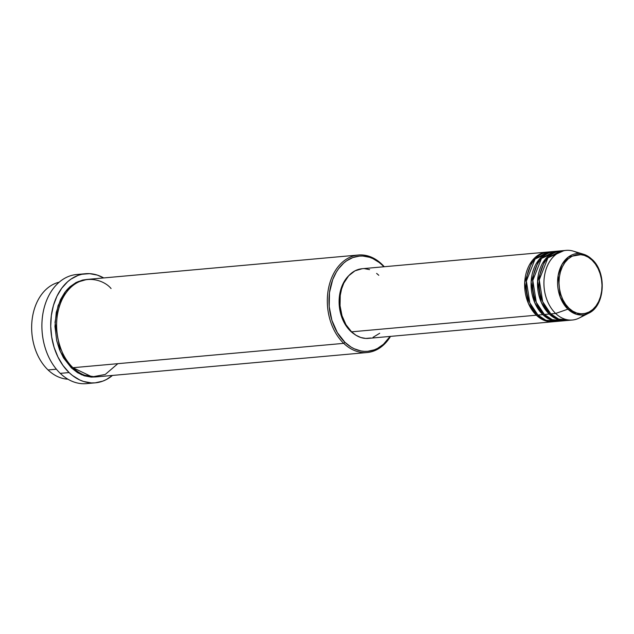 <?xml version="1.0" encoding="UTF-8"?>
<svg xmlns="http://www.w3.org/2000/svg" width="634" height="634" viewBox="0 0 634 634"><rect width="100%" height="100%" fill="white"/><g stroke="black" fill="none" stroke-linecap="round" stroke-linejoin="round"><path stroke-width="0.95" d="M568.944 308.195C563.166 304.082 554.045 284.825 562.35 266.811C571.155 249.273 587.211 254.123 592.053 260.17A1.165 0.618 -46.2 0 0 592.061 259.401A1.165 0.618 -46.2 0 0 591.894 259.314L583.438 254.202L568.674 256.778L561.978 264.473L558.15 275.536L560.226 297.156L567.905 309.162A1.165 0.618 -46.2 0 0 568.944 308.195L565.623 304.344L562.873 299.724L560.805 294.501L559.497 288.882L558.99 283.081L559.315 277.32L560.448 271.827L562.35 266.811L564.957 262.46L568.159 258.941L571.828 256.398L575.838 254.916L580.023 254.567L584.231 255.351L588.297 257.238L592.053 260.17L595.374 264.021L598.124 268.642L600.192 273.864L601.5 279.491L602.007 285.284L601.682 291.046L600.549 296.538L598.647 301.554L596.039 305.905L592.838 309.424L589.168 311.968L585.158 313.45L580.966 313.806L576.766 313.022L572.7 311.128L568.944 308.195A1.165 0.618 133.8 0 1 567.905 309.162A30.82 22.245 -95.1 0 1 559.029 271.629A30.82 22.245 -95.1 0 1 583.438 254.202A30.82 22.245 -95.1 0 1 591.894 259.314A1.165 0.618 133.8 0 1 592.061 259.401A1.165 0.618 133.8 0 1 592.053 260.17C597.83 264.283 606.952 283.549 598.647 301.554C589.842 319.092 573.786 314.242 568.944 308.195M553.902 321.66L543.663 320.154L536.364 315.201A1.165 0.618 133.8 0 1 537.22 314.313A1.165 0.618 -46.2 0 0 536.364 315.201A34.965 25.233 -95.1 0 1 525.261 277.264A34.965 25.233 -95.1 0 1 546.833 252.11A34.965 25.233 -95.1 0 1 547.641 252.055L532.346 260.471L524.698 282.502L528.423 303.488L536.364 315.201L351.577 331.828L536.364 315.201A34.965 25.233 -95.1 0 0 553.102 321.755A34.965 25.233 -95.1 0 0 553.902 321.66M552.927 320.574L553.799 320.519M550.867 251.904L535.064 259.021L526.386 281.044L529.834 302.893L537.965 315.058L542.791 314.623L537.965 315.058A34.965 25.233 84.9 0 0 554.71 321.612L559.529 321.176A34.965 25.233 -95.1 0 0 560.329 321.081L550.09 319.576L542.791 314.623A34.965 25.233 -95.1 0 1 531.688 276.686A34.965 25.233 -95.1 0 1 553.26 251.532L548.442 251.96A34.965 25.233 84.9 0 0 526.862 277.113A34.965 25.233 84.9 0 0 537.965 315.058L545.882 320.265L557.104 321.232M566.828 260.217L565.877 259.203M564.791 260.392L565.75 261.438M559.529 321.176A34.965 25.233 -95.1 0 1 542.791 314.623A1.165 0.618 133.8 0 1 543.647 313.735A1.165 0.618 -46.2 0 0 542.791 314.623L534.85 302.909L531.126 281.924L538.773 259.892L554.068 251.476A34.965 25.233 -95.1 0 0 553.26 251.532M557.294 251.326L541.491 258.442L532.814 280.466L536.261 302.315L544.392 314.48L549.218 314.044L544.392 314.48A34.965 25.233 84.9 0 0 561.138 321.034L565.956 320.598A34.965 25.233 -95.1 0 0 566.756 320.503L556.517 318.997L549.218 314.044A34.965 25.233 -95.1 0 1 538.115 276.107A34.965 25.233 -95.1 0 1 559.687 250.953L554.869 251.381A34.965 25.233 84.9 0 0 533.289 276.535A34.965 25.233 84.9 0 0 544.392 314.48L552.309 319.687L563.531 320.653M565.956 320.598A34.965 25.233 -95.1 0 1 549.218 314.044A1.165 0.618 133.8 0 1 550.074 313.156A1.165 0.618 -46.2 0 0 549.218 314.044L541.278 302.331L537.553 281.345L545.2 259.314L560.496 250.898A34.965 25.233 -95.1 0 0 559.687 250.953M583.938 314.773A34.965 25.233 -95.1 0 1 572.383 320.019A34.965 25.233 -95.1 0 1 555.646 313.465L550.819 313.901L555.646 313.465L567.905 309.162L576.472 314.305L588.748 313.156C605.105 305.913 607 272.438 592.061 259.401L583.438 254.202L573.263 251.127A34.965 25.233 84.9 0 0 545.573 270.892A34.965 25.233 84.9 0 0 555.646 313.465A34.965 25.233 -95.1 0 1 544.543 275.528A34.965 25.233 -95.1 0 1 566.114 250.375L561.296 250.802A34.965 25.233 84.9 0 0 539.716 275.964A34.965 25.233 84.9 0 0 550.819 313.901L558.736 319.108L569.958 320.075M48.057 369.955A48.953 35.33 -95.1 0 1 32.168 319.235A48.953 35.33 -95.1 0 1 59.176 282.193A48.953 35.33 84.9 0 0 32.168 319.235A48.953 35.33 84.9 0 0 48.057 369.955L56.394 369.202L48.057 369.955A48.953 35.33 84.9 0 0 67.909 379.195A48.953 35.33 -95.1 0 1 48.057 369.955M358.384 255.019L87.627 279.38A48.953 35.33 84.9 0 0 57.425 314.599A48.953 35.33 84.9 0 0 72.965 367.712L343.723 343.359L344.975 342.336A47.788 34.49 -95.1 0 1 334.38 275.742A47.788 34.49 -95.1 0 1 382.167 265.06L381.819 264.188A48.953 35.33 84.9 0 0 332.866 275.132A48.953 35.33 84.9 0 0 343.723 343.359A48.953 35.33 -95.1 0 1 328.174 290.237A48.953 35.33 -95.1 0 1 358.384 255.019A48.953 35.33 -95.1 0 1 381.819 264.188A48.953 35.33 -95.1 0 1 384.267 266.732A48.953 35.33 84.9 0 0 381.819 264.188L382.167 265.06L379.219 262.508L372.895 258.609L369.582 257.301L362.814 256.041L359.43 256.096L352.805 257.578L346.592 260.828L343.715 263.086L338.564 268.745L336.337 272.089L332.692 279.665L329.482 292.662L329.204 306.602L331.891 320.297L337.304 332.565L344.975 342.336L351.03 347.052L354.255 348.787L360.936 350.959L364.336 351.355L367.72 351.307L374.345 349.825L377.515 348.415L383.427 344.317L390.124 336.416A47.788 34.49 -95.1 0 1 344.975 342.336L343.723 343.359L72.965 367.712L92.096 376.905L105.26 374.456L117.829 363.678M90.868 382.888A54.778 39.538 -95.1 0 1 60.254 373.363A54.778 39.538 -95.1 0 1 43.413 310.993A54.778 39.538 -95.1 0 1 81.112 274.459A54.778 39.538 84.9 0 0 76.666 274.514A54.778 39.538 84.9 0 0 42.858 313.925A54.778 39.538 84.9 0 0 60.254 373.363L69.09 372.57A54.778 39.538 -95.1 0 1 51.695 313.133A54.778 39.538 -95.1 0 1 85.503 273.722A54.778 39.538 -95.1 0 1 103.699 277.938L97.295 275.093L89.545 273.642L81.818 274.292L78.061 275.402L70.945 279.134L67.648 281.718L61.744 288.208L56.941 296.229L53.422 305.485L51.33 315.621L50.736 326.241L51.671 336.939L54.088 347.305L57.908 356.934L62.972 365.469L69.09 372.57L60.254 373.363A54.778 39.538 84.9 0 0 86.478 383.625L95.322 382.833A54.778 39.538 -95.1 0 1 69.09 372.57L72.474 375.502L79.725 379.964L83.522 381.462L91.28 382.912L95.163 382.849L102.756 381.145L106.393 379.528L112.472 375.439A54.778 39.538 -95.1 0 1 95.322 382.833M95.599 376.945L81.453 374.734L71.357 367.863A1.165 0.618 133.8 0 1 72.213 366.975A1.165 0.618 -46.2 0 0 71.357 367.863L63.495 357.845L59.509 349.683L56.711 340.704L54.96 326.455L56.26 312.364L60.499 299.636L64.795 292.464L67.323 289.381L70.065 286.671L76.128 282.479L82.729 280.038L86.826 279.467L75.866 282.613L65.532 291.497L58.074 305.62L55.023 322.341L60.285 351.545L71.357 367.863L77.562 372.689L84.259 375.803L91.185 377.095L95.599 376.945M546.833 252.11L362.046 268.729A34.965 25.233 84.9 0 0 340.474 293.891A34.965 25.233 84.9 0 0 351.577 331.828L345.958 324.671L341.995 315.7L340.038 305.683L340.236 295.476L341.575 289.009L343.818 283.097L348.684 275.774L354.977 270.837L362.149 268.721M354.699 334.364L350.42 331.027L344.991 324.117L341.163 315.439L339.269 305.754L339.158 299.145L340.751 289.635L344.31 281.345L348.866 275.584A33.8 24.393 84.9 0 0 350.42 331.027A33.8 24.393 84.9 0 0 354.121 333.991M566.114 250.375A34.965 25.233 -95.1 0 1 578.422 253.473M563.721 250.747L547.919 257.864L539.241 279.887L542.696 301.736L550.819 313.901A34.965 25.233 84.9 0 0 567.565 320.455L572.383 320.019M555.646 313.465A34.965 25.233 84.9 0 0 579.278 317.999L588.748 313.156A30.82 22.245 -95.1 0 1 567.905 309.162L555.646 313.465M111.069 288.549C103.08 278.58 76.619 270.591 62.108 299.494C48.414 329.181 63.455 360.928 72.965 367.712A48.953 35.33 84.9 0 0 96.4 376.881L367.157 352.528A48.953 35.33 -95.1 0 1 343.723 343.359A48.953 35.33 84.9 0 0 390.528 336.377A48.953 35.33 -95.1 0 1 367.157 352.528M383.855 266.771L382.167 265.06A47.788 34.49 -95.1 0 1 383.855 266.771M364.629 268.681L369.574 269.608M376.628 273.412L378.791 275.283M379.711 333.27L373.061 337.304M370.668 338.009L365.739 338.429L360.786 337.502L355.999 335.275L351.577 331.828A34.965 25.233 84.9 0 0 368.314 338.382L553.102 321.755M76.666 274.514L85.503 273.722M79.305 281.567L78.125 281.528M546.873 253.299L547.744 253.196M553.094 253.552L552.071 253.354"/></g></svg>

